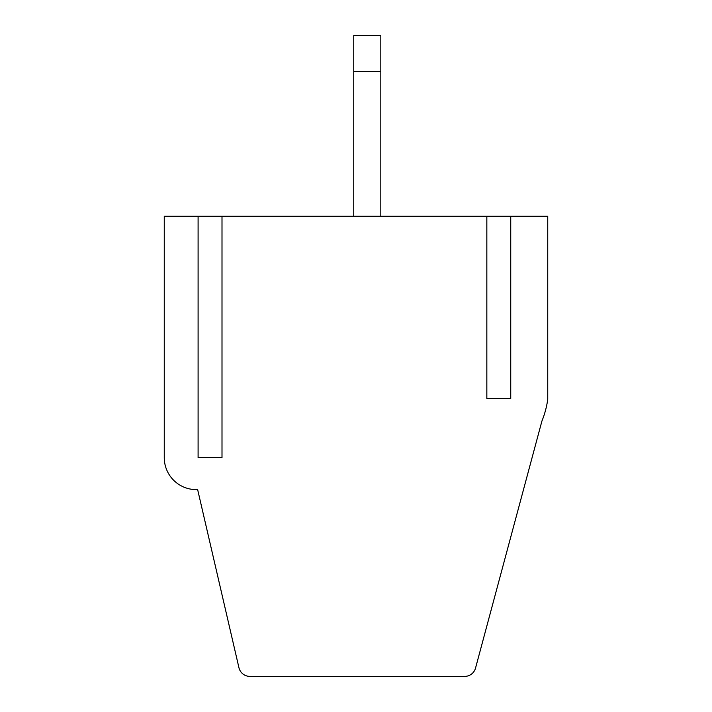 <?xml version="1.0" encoding="UTF-8"?>
<svg xmlns="http://www.w3.org/2000/svg" width="712" height="712" viewBox="0 0 712 712"><rect width="100%" height="100%" fill="white"/><g stroke="black" fill="none" stroke-linecap="round" stroke-linejoin="round"><path stroke-width="1.07" d="M547.742 216.217L547.742 399.387A91.109 91.109 0 0 1 541.921 421.05L475.545 668.052A11.276 11.276 0 0 1 464.651 676.4L249.921 676.4A11.276 11.276 0 0 1 238.929 667.669L197.642 489.616L196.29 489.616A32.031 32.031 0 0 1 164.258 457.585L164.258 216.217L547.742 216.217M514.349 523.658L541.921 421.05M380.813 71.689L353.748 71.689L353.748 35.6L380.813 35.6L380.813 216.217M353.748 71.689L353.748 216.217M510.744 216.217L510.744 398.48L486.839 398.48L486.839 216.217M222.002 216.217L222.002 457.585L198.096 457.585L198.096 216.217M510.744 398.48L486.839 398.48M198.096 457.585L222.002 457.585"/></g></svg>
